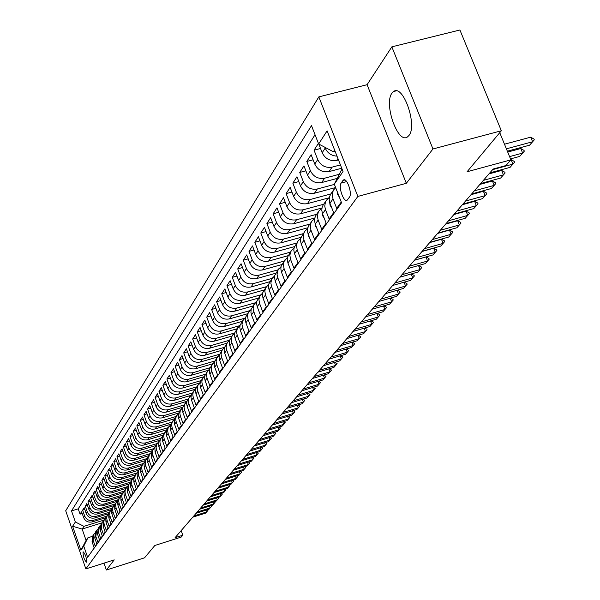 <?xml version="1.0" encoding="UTF-8"?>
<svg xmlns="http://www.w3.org/2000/svg" width="600" height="600" viewBox="0 0 600 600"><rect width="100%" height="100%" fill="white"/><g stroke="black" fill="none" stroke-linecap="round" stroke-linejoin="round"><path stroke-width="0.9" d="M408.93 135.525C417.683 125.468 403.11 83.82 393.57 91.53L391.957 93.157C383.572 103.718 397.838 144.262 407.423 136.965L408.93 135.525M86.573 562.065C86.565 557.58 85.425 554.16 83.153 551.805L83.04 551.91C83.055 556.395 84.203 559.815 86.468 562.162L86.573 562.065M318.84 96.885L65.7 510.765L85.867 568.89L357.855 196.425L318.84 96.885L367.087 84.698L406.327 183.3L432.96 148.972L391.853 46.845L367.087 84.698M391.853 46.845L459.915 30L501.338 130.77L467.092 171.75L510.915 159.847L499.748 132.667M103.965 563.138L106.365 570L144.547 557.812L154.86 545.467L181.178 537.105L182.82 535.23L181.17 530.625M432.96 148.972L501.338 130.77M92.64 550.29L94.08 547.582L92.047 541.748L93.12 540.225L93.922 534.27L94.838 533.227M93.12 540.225L95.16 546.075L96.788 543.795L94.74 537.923L95.828 536.377L96.637 530.37L97.567 529.32M95.828 536.377L97.882 542.265L99.54 539.955L97.47 534.037L98.58 532.463L99.39 526.418L100.335 525.352M98.58 532.463L100.65 538.395L102.33 536.048L100.245 530.085L101.37 528.487L102.188 522.398L103.148 521.317M101.37 528.487L103.462 534.465L105.172 532.08L103.065 526.072L104.205 524.452L103.815 522.18L104.19 519.93L106.005 517.222M104.205 524.452L106.32 530.475L108.052 528.053L105.93 522L107.085 520.35L106.695 518.062L107.07 515.798L108.907 513.06M107.085 520.35L109.215 526.425L110.977 523.957L108.84 517.86L110.017 516.188L109.613 513.877L109.995 511.597L111.855 508.83M110.017 516.188L112.163 522.3L113.955 519.795L111.795 513.653L112.995 511.95L112.59 509.625L112.972 507.33L114.855 504.533M112.995 511.95L115.163 518.115L116.977 515.572L114.802 509.377L116.017 507.645L115.605 505.305L115.995 502.995L117.9 500.16M116.017 507.645L118.208 513.862L120.052 511.275L117.855 505.035L119.093 503.272L118.68 500.918L119.062 498.585L120.998 495.72M119.093 503.272L121.297 509.535L123.18 506.903L120.96 500.618L122.212 498.825L121.8 496.447L122.19 494.1L124.148 491.213M122.212 498.825L124.448 505.132L126.36 502.463L124.118 496.125L125.392 494.31L124.972 491.91L125.363 489.54L127.35 486.623M125.392 494.31L127.642 500.662L129.585 497.947L127.328 491.558L128.625 489.713L128.197 487.298L128.595 484.912L130.605 481.95M128.625 489.713L130.898 496.118L132.87 493.35L130.59 486.915L131.91 485.033L131.483 482.603L131.873 480.195L133.92 477.202M131.91 485.033L134.205 491.49L136.215 488.678L133.913 482.19L135.255 480.278L134.82 477.825L135.218 475.403L137.288 472.38M135.255 480.278L137.565 486.787L139.613 483.923L137.288 477.382L138.653 475.44L138.21 472.965L138.615 470.528L140.715 467.467M138.653 475.44L140.993 482.002L143.078 479.092L140.722 472.493L142.118 470.513L141.667 468.022L142.072 465.562L144.203 462.465M142.118 470.513L144.472 477.135L146.595 474.173L144.218 467.52L145.635 465.502L145.185 462.99L145.59 460.507L147.75 457.38M145.635 465.502L148.02 472.178L150.18 469.162L147.78 462.457L149.22 460.403L148.762 457.868L149.167 455.37L151.365 452.205M149.22 460.403L151.627 467.13L153.825 464.062L151.403 457.305L152.865 455.213L152.407 452.662L152.812 450.143L155.04 446.933M152.865 455.213L155.303 462L157.538 458.873L155.085 452.055L156.585 449.933L156.113 447.353L156.525 444.81L158.782 441.57M156.585 449.933L159.038 456.772L161.317 453.592L158.843 446.715L160.365 444.548L159.892 441.952L160.305 439.388L162.6 436.103M160.365 444.548L162.847 451.447L165.165 448.207L162.667 441.27L164.212 439.065L163.74 436.447L164.153 433.86L166.485 430.545M164.212 439.065L166.725 446.025L169.087 442.725L166.56 435.728L168.142 433.485L167.655 430.838L168.075 428.235L170.438 424.875M168.142 433.485L170.678 440.505L173.078 437.145L170.528 430.08L172.14 427.793L171.645 425.13L172.065 422.505L174.472 419.1M172.14 427.793L174.697 434.88L177.15 431.452L174.57 424.327L176.212 422.002L175.718 419.31L176.137 416.662L178.575 413.213M176.212 422.002L178.8 429.143L181.297 425.655L178.695 418.47L180.36 416.092L179.858 413.377L180.285 410.707L182.767 407.22L166.5 412.05L168.075 409.725C163.245 410.64 159.765 408.855 157.627 404.362L155.108 397.395L158.37 396.435M180.36 416.092L182.977 423.3L185.528 419.745L182.887 412.493L184.59 410.07L184.087 407.332L184.515 404.64L187.035 401.107M184.59 410.07L187.238 417.345L189.833 413.715L187.17 406.403L188.91 403.935L188.392 401.175L188.82 398.452L191.385 394.875M188.91 403.935L191.58 411.27L194.228 407.572L191.535 400.192L193.305 397.673L192.788 394.89L193.215 392.145L195.825 388.515M193.305 397.673L196.013 405.082L198.712 401.303L195.99 393.855L197.798 391.29L197.265 388.478L197.7 385.71L200.355 382.035M197.798 391.29L200.528 398.768L203.288 394.912L200.528 387.397L202.373 384.772L201.84 381.938L202.275 379.147L204.968 375.42M202.373 384.772L205.14 392.317L207.952 388.395L205.163 380.805L207.045 378.127L206.498 375.263L206.94 372.45L209.685 368.67M207.045 378.127L209.843 385.748L212.708 381.735L209.888 374.077L211.808 371.347L211.26 368.46L211.695 365.618L214.493 361.785M211.808 371.347L214.642 379.035L217.567 374.947L214.718 367.207L216.675 364.425L216.12 361.507L216.555 358.642L219.405 354.757M216.675 364.425L219.54 372.188L222.532 368.01L219.645 360.202L221.64 357.36L221.077 354.413L221.52 351.517L222.57 349.455L224.423 347.58M221.64 357.36L224.542 365.197L227.595 360.93L224.67 353.048L226.718 350.138L226.14 347.168L226.59 344.243L227.647 342.165L229.538 340.252M226.718 350.138L229.65 358.058L232.77 353.7L229.808 345.735L231.892 342.765L231.322 339.157L231.975 336.263L234.772 332.767M231.892 342.765L234.87 350.76L238.05 346.312L235.058 338.265L237.188 335.235L236.603 332.205L237.263 328.665L240.12 325.125M237.188 335.235L240.195 343.312L243.45 338.76L240.42 330.638L242.595 327.54L242.002 324.472L242.67 320.91L245.58 317.31M242.595 327.54L245.647 335.692L248.97 331.043L245.903 322.837L248.13 319.673L247.522 315.952L248.19 312.975L251.167 309.322M248.13 319.673L251.212 327.907L254.61 323.16L251.505 314.865L253.778 311.625L253.163 308.505L253.837 304.868L256.875 301.155M253.778 311.625L256.905 319.95L260.385 315.09L257.235 306.712L259.56 303.405L258.938 299.61L259.612 296.572L262.718 292.8M259.56 303.405L262.725 311.812L266.28 306.84L263.093 298.38L265.478 294.99L264.84 291.157L265.522 288.09L268.688 284.257M265.478 294.99L268.68 303.487L272.317 298.403L269.085 289.845L271.522 286.38L270.877 283.163L271.567 279.413L274.8 275.52M271.522 286.38L274.778 294.968L278.498 289.763L275.22 281.123L277.718 277.575L277.058 274.312L277.748 270.532L281.062 266.572M277.718 277.575L281.01 286.252L284.82 280.92L281.498 272.183L284.055 268.553L283.388 264.6L284.077 261.435L287.468 257.415M284.055 268.553L287.392 277.327L291.3 271.875L287.933 263.04L290.543 259.32L289.868 255.322L290.565 252.127L291.502 250.433L294.03 248.04M290.543 259.32L293.933 268.192L297.93 262.597L294.51 253.673L297.195 249.862L296.505 245.82L297.202 242.595L298.155 240.877L300.75 238.44M297.195 249.862L300.623 258.832L304.725 253.103L301.26 244.072L304.005 240.165L303.3 236.767L304.005 232.822L304.965 231.09L307.642 228.6M304.005 240.165L307.485 249.24L311.685 243.368L308.168 234.24L310.98 230.235L310.275 226.8L310.98 222.81L311.947 221.062L314.7 218.513M310.98 230.235L314.52 239.407L318.817 233.392L315.255 224.153L318.142 220.05L317.415 216.577L318.127 212.55L319.103 210.78L321.945 208.17M318.142 220.05L321.728 229.327L326.138 223.163L322.522 213.817L325.478 209.61L324.743 206.093L325.455 202.02L326.445 200.235L329.37 197.572M325.478 209.61L329.115 218.993L333.645 212.67L329.97 203.212L333.007 198.9L332.257 195.345L332.543 192.54L333.6 189.998L335.655 187.613M333.007 198.9L336.705 208.395L341.265 202.013M318.413 143.392L314.055 150.172L320.528 148.485M341.737 168.24L329.085 171.593C322.582 172.635 317.812 170.123 314.767 164.07L311.13 154.718L306.803 161.445L313.103 159.795M337.072 178.44L321.683 182.542C315.255 183.585 310.538 181.11 307.538 175.118L303.96 165.877L299.737 172.44L305.873 170.82M335.625 187.545L314.46 193.222C308.108 194.257 303.45 191.812 300.487 185.895L296.962 176.76L292.853 183.157L298.822 181.567M328.942 197.835L307.418 203.64C301.14 204.667 296.535 202.26 293.618 196.41L290.138 187.373L286.125 193.612L291.945 192.06M321.975 207.99L300.548 213.803C294.337 214.83 289.793 212.445 286.913 206.663L283.485 197.722L279.562 203.82L285.233 202.298M314.812 218.002L293.843 223.718C287.7 224.737 283.207 222.39 280.365 216.667L276.983 207.833L273.165 213.78L278.692 212.288M307.845 227.775L287.295 233.4C281.22 234.42 276.78 232.095 273.975 226.44L270.645 217.695L266.91 223.5L272.303 222.045M301.058 237.315L280.905 242.85C274.897 243.87 270.51 241.575 267.735 235.98L264.45 227.333L260.805 233.002L266.062 231.57M294.457 246.623L274.657 252.09C268.718 253.103 264.375 250.837 261.645 245.303L258.397 236.737L254.835 242.28L259.965 240.877M288.022 255.712L268.56 261.112C262.68 262.118 258.39 259.882 255.69 254.407L252.487 245.933L249.007 251.347L254.017 249.975M281.76 264.593L262.597 269.925C256.778 270.93 252.532 268.725 249.87 263.303L246.712 254.917L243.308 260.212L248.197 258.862M275.663 273.263L256.77 278.55C251.01 279.548 246.817 277.365 244.185 272.002L241.065 263.707L237.735 268.882L242.513 267.555M269.73 281.737L251.07 286.98C245.37 287.97 241.222 285.817 238.62 280.507L235.538 272.295L232.282 277.358L236.955 276.06M263.94 290.025L245.498 295.222C239.85 296.212 235.748 294.082 233.183 288.825L230.138 280.695L226.958 285.653L231.517 284.377M258.308 298.118L240.045 303.285C234.458 304.275 230.392 302.168 227.858 296.962L224.858 288.915L221.737 293.76L226.192 292.515M252.788 306.045L234.705 311.175C229.178 312.165 225.157 310.08 222.653 304.928L219.683 296.955L216.63 301.702L220.995 300.472M247.388 313.8L229.485 318.9C224.01 319.882 220.028 317.82 217.553 312.72L214.62 304.83L211.635 309.472L215.895 308.272M242.108 321.397L224.37 326.468C218.947 327.442 215.01 325.403 212.565 320.355L209.67 312.54L206.745 317.085L210.915 315.9M236.925 328.83L219.36 333.87C213.998 334.837 210.097 332.827 207.675 327.825L204.817 320.085L201.952 324.54L206.032 323.377M231.855 336.112L214.462 341.123C209.145 342.09 205.282 340.095 202.89 335.145L200.062 327.472L197.257 331.837L201.248 330.697M226.89 343.252L209.655 348.225C204.39 349.192 200.572 347.22 198.202 342.308L195.405 334.718L192.66 338.993L196.567 337.868M222.022 350.243L204.945 355.192C199.733 356.145 195.952 354.195 193.605 349.335L190.845 341.812L188.153 345.998L191.977 344.903M217.252 357.097L200.333 362.01C195.165 362.962 191.422 361.035 189.105 356.22L186.375 348.765L183.735 352.868L187.485 351.788M212.572 363.817L195.81 368.7C190.695 369.645 186.99 367.74 184.695 362.97L181.995 355.582L179.407 359.603L183.075 358.545M207.99 370.403L191.377 375.255C186.308 376.2 182.632 374.31 180.368 369.585L177.697 362.265L175.163 366.21L178.755 365.168M203.513 376.853L187.035 381.683C182.002 382.627 178.373 380.752 176.123 376.072L173.483 368.812L170.993 372.69L174.517 371.663M199.14 383.183L182.767 387.99C177.788 388.928 174.188 387.075 171.968 382.433L169.35 375.24L166.913 379.043L170.363 378.03M194.88 389.377L178.583 394.178C173.648 395.107 170.078 393.27 167.88 388.673L165.3 381.548L162.9 385.275L166.29 384.285M190.725 395.452L174.48 400.245C169.59 401.175 166.05 399.36 163.875 394.8L161.317 387.735L158.97 391.388L162.292 390.412M186.683 401.4L170.453 406.207C165.6 407.123 162.105 405.33 159.945 400.808L157.417 393.803L155.108 397.395M166.5 412.05C161.692 412.965 158.22 411.188 156.09 406.702L153.585 399.765L151.32 403.283L154.515 402.345M178.642 413.018L162.623 417.787C157.852 418.702 154.417 416.94 152.303 412.493L149.828 405.615L147.6 409.072L150.735 408.143M174.615 418.71L158.812 423.428C154.087 424.335 150.675 422.588 148.59 418.178L146.13 411.36L143.947 414.75L147.03 413.842M170.663 424.298L155.07 428.955C150.382 429.862 147.007 428.13 144.938 423.765L142.507 417L140.363 420.33L143.385 419.438M166.792 429.78L151.395 434.393C146.745 435.293 143.4 433.575 141.352 429.248L138.945 422.535L136.837 425.812L139.8 424.928M162.998 435.158L147.788 439.732C143.175 440.625 139.86 438.93 137.828 434.632L135.45 427.98L133.38 431.197L136.29 430.327M159.285 440.445L144.24 444.975C139.665 445.868 136.38 444.18 134.37 439.928L132.007 433.327L129.975 436.485L132.833 435.63M155.64 445.635L140.752 450.135C136.222 451.02 132.96 449.347 130.965 445.125L128.632 438.577L126.63 441.69L129.442 440.842M152.078 450.735L137.325 455.197C132.833 456.075 129.6 454.425 127.627 450.232L125.31 443.737L123.345 446.798L126.105 445.965M148.583 455.745L133.965 460.178C129.502 461.055 126.292 459.412 124.343 455.257L122.047 448.815L120.12 451.822L122.828 451.005M145.163 460.665L130.65 465.067C126.225 465.945 123.045 464.317 121.11 460.2L118.845 453.803L116.94 456.757L119.602 455.955M141.788 465.502L127.395 469.882C123.007 470.752 119.858 469.14 117.938 465.053L115.688 458.707L113.82 461.618L116.438 460.822M138.48 470.265L124.2 474.615C119.843 475.478 116.715 473.888 114.81 469.83L112.583 463.537L110.752 466.388L113.317 465.615M135.218 474.945L121.05 479.272C116.73 480.127 113.625 478.545 111.743 474.525L109.538 468.278L107.73 471.09L110.257 470.317M132.015 479.543L117.953 483.847C113.67 484.702 110.587 483.135 108.72 479.145L106.538 472.942L104.76 475.71L107.243 474.952M128.865 484.072L114.907 488.355C110.655 489.202 107.602 487.65 105.75 483.683L103.583 477.54L101.835 480.255L104.28 479.513M125.76 488.528L111.915 492.787C107.692 493.635 104.663 492.09 102.825 488.153L100.68 482.055L98.962 484.732L101.363 483.998M122.708 492.915L108.968 497.145C104.775 497.985 101.767 496.455 99.953 492.555L97.823 486.495L96.127 489.135L98.49 488.408M119.708 497.228L106.065 501.435C101.903 502.275 98.925 500.76 97.118 496.882L95.01 490.875L93.345 493.463L95.67 492.75M116.752 501.48L103.208 505.658C99.083 506.498 96.12 504.99 94.335 501.143L92.242 495.18L90.6 497.73L92.887 497.025M113.835 505.658L100.395 509.82C96.3 510.653 93.36 509.16 91.59 505.342L89.52 499.418L87.9 501.93L90.15 501.24M110.977 509.775L97.627 513.915C93.562 514.74 90.645 513.255 88.89 509.467L86.835 503.588L85.245 506.062L87.457 505.38M108.18 513.825L94.905 517.942C90.863 518.768 87.975 517.298 86.227 513.533L84.195 507.697L82.627 510.135L84.81 509.46M510.915 159.847L505.92 165.562L493.17 169.028L175.072 537.69L182.82 535.23M342.907 180.54L341.153 183.06C338.085 186.773 343.733 202.875 347.153 200.167L349.425 197.212C352.56 193.553 346.853 177.233 343.425 180.03L342.907 180.54L344.925 180M101.82 522.923L82.14 529.05L86.093 540.412L87.922 537.765L83.752 546.127L87.63 557.28L341.565 202.778L334.305 184.155L342.022 168.953M83.752 546.127L80.918 550.215L72.608 526.268L75.367 521.985L71.512 510.915L311.49 125.618L318.653 143.993L327.105 130.852L343.035 171.547L334.305 184.155M106.5 516.225L93.285 520.335C89.265 521.153 86.392 519.69 84.653 515.947L82.627 510.135M105.427 517.808L92.22 521.91L93.285 520.335M109.312 512.205L95.985 516.338C91.942 517.162 89.04 515.685 87.285 511.92L85.245 506.062M112.185 508.118L98.73 512.28C94.65 513.112 91.733 511.627 89.963 507.825L87.9 501.93M115.11 503.963L101.512 508.162C97.41 508.995 94.463 507.495 92.677 503.67L90.6 497.73M118.08 499.74L104.347 503.978C100.208 504.817 97.238 503.303 95.438 499.447L93.345 493.463M121.11 495.45L107.22 499.725C103.05 500.565 100.058 499.043 98.243 495.158L96.127 489.135M124.192 491.085L110.137 495.412C105.938 496.252 102.922 494.722 101.093 490.8L98.962 484.732M127.297 486.668L113.108 491.018C108.87 491.873 105.833 490.32 103.988 486.375L101.835 480.255M130.328 482.205L116.123 486.562C111.855 487.41 108.795 485.85 106.935 481.875L104.76 475.71M133.425 477.675L119.19 482.025C114.885 482.888 111.795 481.312 109.92 477.3L107.73 471.09M136.59 473.055L122.302 477.42C117.968 478.283 114.855 476.692 112.965 472.658L110.752 466.388M139.83 468.36L125.475 472.732C121.102 473.595 117.968 471.998 116.055 467.925L113.82 461.618M143.145 463.575L128.692 467.97C124.29 468.84 121.125 467.22 119.198 463.118L116.94 456.757M146.52 458.707L131.97 463.125C127.53 463.995 124.343 462.368 122.392 458.235L120.12 451.822M149.97 453.75L135.3 458.197C130.83 459.075 127.605 457.433 125.648 453.263L123.345 446.798M153.48 448.71L138.69 453.18C134.183 454.065 130.935 452.408 128.955 448.2L126.63 441.69M157.05 443.588L142.14 448.08C137.595 448.965 134.317 447.293 132.322 443.055L129.975 436.485M160.68 438.368L145.65 442.89C141.06 443.783 137.76 442.095 135.743 437.82L133.38 431.197M164.377 433.058L149.22 437.61C144.6 438.502 141.262 436.8 139.23 432.487L136.837 425.812M168.135 427.65L152.858 432.232C148.192 433.132 144.833 431.408 142.778 427.065L140.363 420.33M171.968 422.153L156.555 426.757C151.852 427.665 148.462 425.925 146.385 421.545L143.947 414.75M175.868 416.55L160.328 421.185C155.58 422.092 152.16 420.338 150.067 415.92L147.6 409.072M179.835 410.842L164.167 415.507C159.382 416.423 155.933 414.653 153.81 410.19L151.32 403.283M183.885 405.037L168.075 409.725M188.002 399.112L172.058 403.838C167.19 404.76 163.672 402.952 161.512 398.415L158.97 391.388M192.21 393.082L176.115 397.83C171.203 398.76 167.655 396.938 165.472 392.362L162.9 385.275M196.522 386.925L180.248 391.717C175.297 392.647 171.712 390.81 169.507 386.19L166.913 379.043M200.925 380.655L184.462 385.485C179.468 386.423 175.852 384.562 173.618 379.905L170.993 372.69M205.433 374.25L188.76 379.125C183.712 380.07 180.067 378.188 177.81 373.493L175.163 366.21M210.038 367.718L193.14 372.645C188.047 373.597 184.365 371.692 182.085 366.952L179.407 359.603M214.748 361.05L197.61 366.038C192.472 366.99 188.752 365.07 186.45 360.285L183.735 352.868M219.57 354.248L202.17 359.303C196.98 360.255 193.222 358.312 190.898 353.483L188.153 345.998M224.505 347.303L206.82 352.425C201.585 353.377 197.79 351.42 195.435 346.545L192.66 338.993M229.553 340.215L211.567 345.405C206.28 346.365 202.447 344.385 200.062 339.457L197.257 331.837M234.368 333.075L216.405 338.243C211.072 339.21 207.202 337.207 204.795 332.235L201.952 324.54M239.288 325.785L221.355 330.93C215.962 331.897 212.055 329.873 209.618 324.855L206.745 317.085M244.38 318.33L226.403 323.46C220.958 324.435 217.005 322.388 214.545 317.317L211.635 309.472M249.615 310.695L231.562 315.832C226.065 316.815 222.067 314.745 219.577 309.623L216.63 301.702M255.007 302.888L236.827 308.04C231.278 309.03 227.243 306.938 224.715 301.763L221.737 293.76M260.55 294.9L242.212 300.082C236.603 301.072 232.522 298.957 229.972 293.73L226.958 285.653M266.235 286.733L247.71 291.945C242.048 292.942 237.923 290.798 235.343 285.517L232.282 277.358M272.048 278.385L253.335 283.627C247.612 284.625 243.442 282.457 240.833 277.125L237.735 268.882M277.987 269.843L259.087 275.123C253.305 276.127 249.09 273.93 246.442 268.545L243.308 260.212M284.062 261.112L264.968 266.423C259.125 267.428 254.858 265.215 252.18 259.77L249.007 251.347M290.28 252.18L270.983 257.528C265.08 258.532 260.767 256.29 258.053 250.785L254.835 242.28M296.647 243.045L277.14 248.423C271.17 249.435 266.812 247.163 264.067 241.597L260.805 233.002M303.157 233.685L283.44 239.1C277.41 240.112 273 237.81 270.218 232.192L266.91 223.5M309.825 224.108L289.897 229.553C283.793 230.572 279.337 228.24 276.517 222.562L273.165 213.78M316.65 214.305L296.505 219.78C290.34 220.8 285.825 218.445 282.968 212.692L279.562 203.82M323.647 204.255L303.278 209.767C297.038 210.795 292.47 208.403 289.575 202.59L286.125 193.612M330.81 193.958L310.215 199.5C303.907 200.535 299.28 198.112 296.347 192.233L292.853 183.157M334.403 184.41L317.325 188.985C310.942 190.02 306.263 187.56 303.285 181.62L299.737 172.44M339.045 174.36L324.623 178.2C318.165 179.235 313.425 176.745 310.403 170.73L306.803 161.445M340.44 164.925L332.1 167.137C325.567 168.172 320.767 165.653 317.707 159.57L314.055 150.172M338.468 159.885L336.683 160.358C330.105 161.4 325.267 158.858 322.178 152.73L318.803 144.075M337.005 156.142C331.462 155.828 327.532 153.15 325.2 148.11L324.87 147.27M315.038 134.73L78.21 508.853L80.047 514.14L82.192 513.48M92.22 521.91C88.207 522.727 85.343 521.273 83.61 517.537L81.593 511.748L80.047 514.14M87.922 537.765L92.528 536.325M334.575 149.933L333.375 151.74L318.653 143.993M335.108 151.29L333.375 151.74M406.327 183.3L357.855 196.425M106.365 570L114.218 559.875L85.867 568.89M103.733 520.185L83.948 526.342L82.14 529.05L72.608 526.268M333.975 189.42L330.562 194.355L329.513 196.89L329.228 199.673L329.97 203.212M326.445 200.235L323.115 205.05L322.072 207.562L321.788 210.322L322.522 213.817M319.103 210.78L315.855 215.483L314.82 217.965L314.535 220.695L315.255 224.153M311.947 221.062L308.767 225.66L307.748 228.12L307.507 231.51L308.168 234.24M304.965 231.09L300.847 238.02L300.608 241.373L301.26 244.072M298.155 240.877L294.112 247.68L293.827 250.32L294.51 253.673M291.502 250.433L287.543 257.108L287.257 259.725L287.933 263.04M285.007 259.755L281.123 266.317L280.837 268.913L281.498 272.183M278.67 268.868L274.853 275.317L274.567 277.875L275.22 281.123M272.475 277.763L268.725 284.1L268.485 287.288L269.085 289.845M266.423 286.455L262.74 292.688L262.5 295.845L263.093 298.38M260.513 294.952L256.89 301.087L256.65 304.207L257.235 306.712M254.73 303.263L251.167 309.293L250.928 312.382L251.505 314.865M249.075 311.385L245.58 317.317L245.295 319.755L245.903 322.837M243.54 319.335L240.105 325.17L239.827 327.585L240.42 330.638M238.125 327.105L234.75 332.85L234.472 335.243L235.058 338.265M232.83 334.718L229.507 340.373L229.23 342.743L229.808 345.735M227.647 342.165L224.377 347.73L224.1 350.085L224.67 353.048M222.57 349.455L219.353 354.938L219.112 357.862L219.645 360.202M217.605 356.595L214.433 362.002L214.192 364.89L214.718 367.207M212.73 363.593L209.618 368.91L209.377 371.782L209.888 374.077M207.96 370.44L204.892 375.69L204.653 378.525L205.163 380.805M203.288 377.153L200.265 382.327L199.995 384.57L200.528 387.397M198.705 383.737L195.735 388.83L195.465 391.058L195.99 393.855M194.22 390.188L191.288 395.213L191.017 397.418L191.535 400.192M189.817 396.51L186.93 401.467L186.66 403.65L187.17 406.403M185.498 402.72L182.655 407.603L182.887 412.493M181.26 408.803L178.455 413.618L178.695 418.47M177.105 414.772L174.345 419.52L174.57 424.327M173.032 420.63L170.303 425.317L170.528 430.08M169.028 426.375L166.343 431.002L166.56 435.728M165.097 432.015L162.45 436.582L162.667 441.27M161.243 437.558L158.632 442.065L158.843 446.715M157.462 442.995L154.882 447.442L155.085 452.055M153.743 448.335L151.2 452.73L151.403 457.305M150.09 453.585L147.578 457.92L147.78 462.457M146.505 458.737L144.03 463.02L144.218 467.52M142.98 463.8L140.535 468.03L140.722 472.493M139.515 468.772L137.1 472.957L137.288 477.382M136.11 473.67L133.725 477.795L133.913 482.19M132.765 478.478L130.41 482.558L130.59 486.915M129.472 483.202L127.148 487.23L127.328 491.558M126.24 487.845L123.945 491.835L124.118 496.125M123.06 492.42L120.795 496.357L120.96 500.618M119.925 496.912L117.69 500.805L117.855 505.035M116.85 501.338L114.637 505.185L114.802 509.377M113.82 505.688L111.637 509.49L111.795 513.653M110.843 509.963L108.683 513.727L108.84 517.86M107.91 514.178L105.78 517.898L105.93 522M105.023 518.317L103.882 519.96L103.065 526.072M102.188 522.398L101.062 524.018L100.245 530.085M99.39 526.418L98.28 528.007L97.47 534.037M96.637 530.37L95.55 531.938L94.74 537.923M78.21 508.853L71.512 510.915M75.367 521.985L83.948 526.342M93.922 534.27L92.85 535.808L92.047 541.748M80.918 550.215L86.093 540.412M506.385 148.822L532.612 141.757L529.597 145.185L507.353 151.185M533.977 139.065L534.3 139.83L532.612 141.757L530.707 137.16L533.977 139.065M504.487 144.21L530.707 137.16M339.315 197.01L337.688 194.61L337.245 191.692M509.58 156.615L522.645 153.075L519.705 156.413L510.525 158.903M524.018 150.398L524.325 151.155L522.645 153.075L520.77 148.53L524.018 150.398M507.713 152.062L520.77 148.53M331.785 207.877L330.097 205.373L329.678 202.358M492.653 169.635L512.925 164.108L510.06 167.37L489.847 172.882M514.298 161.445L514.605 162.195L512.925 164.108L511.08 159.615L514.298 161.445M324.157 218.04L322.702 215.865L322.275 213.12M483.39 180.368L503.452 174.87L500.655 178.05L480.66 183.532M504.817 172.222L505.118 172.965L503.452 174.87L501.63 170.43L504.817 172.222M488.985 173.887L501.63 170.43M316.718 227.947L315.495 226.095L315.067 223.627M474.36 190.837L494.205 185.377L491.467 188.475L471.69 193.928M495.57 182.745L495.87 183.472L494.205 185.377L492.412 180.983L495.57 182.745M479.895 184.417L492.412 180.983M309.472 237.615L308.46 236.077L308.04 233.888M465.54 201.053L485.175 195.623L482.513 198.653L462.938 204.067M486.54 193.005L486.832 193.733L485.175 195.623L483.412 191.28L486.54 193.005M471.03 194.692L483.412 191.28M302.392 247.042L301.2 243.915M456.938 211.028L476.362 205.635L473.76 208.59L454.395 213.975M477.728 203.025L478.02 203.745L476.362 205.635L474.623 201.337L477.728 203.025M462.375 204.728L474.623 201.337M295.493 256.237L294.532 253.718M448.53 220.77L467.76 215.407L465.217 218.288L446.048 223.642M469.125 212.812L469.41 213.517L467.76 215.407L466.043 211.155L469.125 212.812M453.915 214.522L466.043 211.155M288.757 265.215L288.038 263.325M440.325 230.28L459.353 224.947L456.87 227.767L437.895 233.093M460.717 222.375L460.995 223.072L459.353 224.947L457.665 220.74L460.717 222.375M445.658 224.093L457.665 220.74M282.18 273.975L281.73 272.79M432.3 239.572L451.14 234.278L448.71 237.03L429.93 242.325M452.498 231.712L452.775 232.41L451.14 234.278L449.475 230.115L452.498 231.712M437.595 233.445L449.475 230.115M424.463 248.663L443.115 243.39L440.745 246.083L422.145 251.34M444.472 240.84L444.743 241.53L443.115 243.39L441.465 239.272L444.472 240.84M429.705 242.58L441.465 239.272M416.805 257.535L435.27 252.3L432.945 254.933L414.54 260.16M436.62 249.765L436.89 250.447L435.27 252.3L433.643 248.22L436.62 249.765M422.002 251.513L433.643 248.22M409.312 266.22L427.597 261.015L425.325 263.595L407.1 268.785L418.507 265.538L421.44 267.03L421.702 267.697L420.09 269.535L418.507 265.538M428.947 258.495L429.21 259.17L427.597 261.015L425.993 256.98L428.947 258.495M414.465 260.25L425.993 256.98M401.985 274.71L420.09 269.535L417.87 272.055L399.817 277.222M394.822 283.02L412.748 277.875L410.572 280.343L392.7 285.472M411.255 273.952L414.09 275.385L414.353 276.045L412.748 277.875L411.202 273.968M387.81 291.142L405.562 286.035L403.44 288.45L385.732 293.55M404.16 282.18L406.905 283.56L407.16 284.212L405.562 286.035L404.062 282.21M380.94 299.1L398.535 294.015L396.45 296.385L378.915 301.455M397.215 290.243L399.87 291.555L400.125 292.2L398.535 294.015L397.065 290.28M374.228 306.885L391.65 301.837L389.61 304.147L372.233 309.188M390.412 298.125L392.978 299.385L393.232 300.03L391.65 301.837L390.217 298.185M367.642 314.513L384.908 309.495L382.913 311.76L365.7 316.763M383.752 305.85L386.235 307.058L386.482 307.695L384.908 309.495L383.513 305.918M361.2 321.975L378.3 316.987L376.35 319.207L359.295 324.188M377.235 313.41L379.627 314.572L379.875 315.195L378.3 316.987L376.942 313.493M354.892 329.295L371.835 324.337L369.923 326.513L353.025 331.455M370.837 320.82L373.155 321.93L373.395 322.553L371.835 324.337L370.507 320.918M348.705 336.457L365.498 331.53L363.623 333.66L346.875 338.58M364.575 328.072L366.817 329.138L367.05 329.76L365.498 331.53L364.2 328.185M342.645 343.485L359.288 338.587L357.45 340.673L340.853 345.562M358.433 335.183L360.832 336.817L359.288 338.587L358.02 335.31M336.705 350.37L353.197 345.502L351.397 347.55L334.942 352.403M352.418 342.157L354.735 343.74L353.197 345.502L351.96 342.293M330.877 357.12L347.228 352.282L345.457 354.285L329.16 359.115M346.515 348.99L348.765 350.528L347.228 352.282L346.02 349.132M325.17 363.735L341.377 358.928L339.638 360.892L323.483 365.692M340.725 355.688L342.9 357.188L341.377 358.928L340.192 355.845M319.567 370.23L335.632 365.445L333.93 367.38L317.91 372.15M335.048 362.257L337.155 363.712L335.632 365.445L334.478 362.43M314.077 376.59L330 371.843L328.327 373.74L312.45 378.48M329.475 368.707L331.515 370.118L330 371.843L328.875 368.888M308.685 382.837L324.472 378.12L322.837 379.98L307.087 384.69M324.007 375.03L325.98 376.403L324.472 378.12L323.37 375.218M303.397 388.972L319.05 384.278L317.445 386.1L301.83 390.787M318.638 381.233L320.55 382.567L319.05 384.278L317.97 381.435M298.2 394.987L313.725 390.322L312.15 392.115L296.663 396.772M313.373 387.322L315.218 388.62L313.725 390.322L312.668 387.533M293.108 400.897L308.498 396.255L306.952 398.018L291.6 402.645M308.197 393.3L309.983 394.567L308.498 396.255L307.47 393.525M288.105 406.695L303.368 402.082L301.853 403.815L286.62 408.412M303.12 399.173L304.845 400.395L303.368 402.082L302.355 399.397M283.192 412.388L298.335 407.805L296.835 409.5L281.73 414.075M298.132 404.933L299.798 406.132L298.335 407.805L297.337 405.173M278.362 417.982L293.385 413.423L291.915 415.095L276.93 419.64M293.228 410.595L294.847 411.757L293.385 413.423L292.41 410.842M273.623 423.472L288.525 418.95L287.077 420.585L272.22 425.107M288.413 416.153L289.972 417.285L288.525 418.95L287.572 416.408M268.965 428.873L283.748 424.373L282.33 425.978L267.585 430.47M283.68 421.62L285.195 422.715L283.748 424.373L282.817 421.882M264.39 434.175L279.053 429.697L277.657 431.28L263.032 435.75M279.03 426.982L280.493 428.055L279.053 429.697L278.138 427.252M259.89 439.388L274.44 434.94L273.067 436.493L258.562 440.933M274.462 432.255L275.873 433.305L274.44 434.94L273.548 432.54M255.472 444.51L269.903 440.085L268.56 441.615L254.16 446.033M269.97 437.438L271.335 438.457L269.903 440.085L269.025 437.73M251.13 449.55L265.447 445.147L264.127 446.647L249.84 451.043M265.553 442.537L266.865 443.528L265.447 445.147L264.585 442.83M246.855 454.5L261.067 450.127L259.763 451.605L245.587 455.97M261.21 447.548L262.478 448.515L261.067 450.127L260.22 447.847M242.655 459.368L256.755 455.018L255.472 456.472L241.41 460.815M256.935 452.475L258.157 453.412L256.755 455.018L255.93 452.783M238.522 464.153L252.517 459.832L251.257 461.265L237.3 465.577M252.735 457.32L253.913 458.235L252.517 459.832L251.708 457.635M234.458 468.862L248.347 464.565L247.11 465.975L233.25 470.265M248.603 462.082L249.743 462.982L248.347 464.565L247.553 462.405M230.46 473.498L244.245 469.222L243.03 470.61L229.275 474.87M244.538 466.77L245.632 467.647L244.245 469.222L243.465 467.1M226.53 478.058L240.21 473.805L239.01 475.17L225.36 479.408M240.532 471.382L241.59 472.237L240.21 473.805L239.445 471.72M222.66 482.543L236.243 478.32L235.058 479.655L221.505 483.87M236.595 475.92L237.608 476.752L236.243 478.32L235.485 476.265M218.85 486.96L232.327 482.752L231.173 484.072L217.718 488.265M232.718 480.382L233.692 481.2L232.327 482.752L231.593 480.735M215.1 491.303L228.487 487.125L227.34 488.423L213.99 492.592M228.9 484.785L229.845 485.572L228.487 487.125L227.76 485.138M211.41 495.577L224.7 491.423L223.575 492.705L210.315 496.845M225.142 489.105L226.05 489.885L224.7 491.423L223.987 489.472M207.78 499.785L220.972 495.66L219.862 496.912L206.7 501.037M221.445 493.365L222.315 494.123L220.972 495.66L220.267 493.732M204.202 503.933L217.298 499.83L216.21 501.067L203.138 505.162M217.8 497.565L218.64 498.3L217.298 499.83L216.608 497.933M200.678 508.02L213.683 503.933L212.61 505.155L199.627 509.228M214.215 501.69L215.017 502.41L213.683 503.933L213.007 502.072M197.205 512.04L210.12 507.975L209.062 509.175L196.178 513.232M210.675 505.755L211.447 506.46L210.12 507.975L209.46 506.145M193.792 516L206.618 511.957L205.575 513.143L192.772 517.17M207.195 509.768L207.938 510.45L206.618 511.957L205.965 510.15M94.905 517.942L95.985 516.338M97.627 513.915L98.73 512.28M100.395 509.82L101.512 508.162M103.208 505.658L104.347 503.978M106.065 501.435L107.22 499.725M108.968 497.145L110.137 495.412M111.915 492.787L113.108 491.018M114.907 488.355L116.123 486.562M117.953 483.847L119.19 482.025M121.05 479.272L122.302 477.42M124.2 474.615L125.475 472.732M127.395 469.882L128.692 467.97M130.65 465.067L131.97 463.125M133.965 460.178L135.3 458.197M137.325 455.197L138.69 453.18M140.752 450.135L142.14 448.08M144.24 444.975L145.65 442.89M147.788 439.732L149.22 437.61M151.395 434.393L152.858 432.232M155.07 428.955L156.555 426.757M158.812 423.428L160.328 421.185M162.623 417.787L164.167 415.507M170.453 406.207L172.058 403.838M174.48 400.245L176.115 397.83M178.583 394.178L180.248 391.717M182.767 387.99L184.462 385.485M187.035 381.683L188.76 379.125M191.377 375.255L193.14 372.645M195.81 368.7L197.61 366.038M200.333 362.01L202.17 359.303M204.945 355.192L206.82 352.425M209.655 348.225L211.567 345.405M214.462 341.123L216.405 338.243M219.36 333.87L221.355 330.93M224.37 326.468L226.403 323.46M229.485 318.9L231.562 315.832M234.705 311.175L236.827 308.04M240.045 303.285L242.212 300.082M245.498 295.222L247.71 291.945M251.07 286.98L253.335 283.627M256.77 278.55L259.087 275.123M262.597 269.925L264.968 266.423M268.56 261.112L270.983 257.528M274.657 252.09L277.14 248.423M280.905 242.85L283.44 239.1M287.295 233.4L289.897 229.553M293.843 223.718L296.505 219.78M300.548 213.803L303.278 209.767M307.418 203.64L310.215 199.5M314.46 193.222L317.325 188.985M321.683 182.542L324.623 178.2M329.085 171.593L332.1 167.137M336.683 160.358L337.935 158.512M322.178 152.73L325.2 148.11M83.61 517.537L84.653 515.947M86.227 513.533L87.285 511.92M88.89 509.467L89.963 507.825M91.59 505.342L92.677 503.67M94.335 501.143L95.438 499.447M97.118 496.882L98.243 495.158M99.953 492.555L101.093 490.8M102.825 488.153L103.988 486.375M105.75 483.683L106.935 481.875M108.72 479.145L109.92 477.3M111.743 474.525L112.965 472.658M114.81 469.83L116.055 467.925M117.938 465.053L119.198 463.118M121.11 460.2L122.392 458.235M124.343 455.257L125.648 453.263M127.627 450.232L128.955 448.2M130.965 445.125L132.322 443.055M134.37 439.928L135.743 437.82M137.828 434.632L139.23 432.487M141.352 429.248L142.778 427.065M144.938 423.765L146.385 421.545M148.59 418.178L150.067 415.92M152.303 412.493L153.81 410.19M156.09 406.702L157.627 404.362M159.945 400.808L161.512 398.415M163.875 394.8L165.472 392.362M167.88 388.673L169.507 386.19M171.968 382.433L173.618 379.905M176.123 376.072L177.81 373.493M180.368 369.585L182.085 366.952M184.695 362.97L186.45 360.285M189.105 356.22L190.898 353.483M193.605 349.335L195.435 346.545M198.202 342.308L200.062 339.457M202.89 335.145L204.795 332.235M207.675 327.825L209.618 324.855M212.565 320.355L214.545 317.317M217.553 312.72L219.577 309.623M222.653 304.928L224.715 301.763M227.858 296.962L229.972 293.73M233.183 288.825L235.343 285.517M238.62 280.507L240.833 277.125M244.185 272.002L246.442 268.545M249.87 263.303L252.18 259.77M255.69 254.407L258.053 250.785M261.645 245.303L264.067 241.597M267.735 235.98L270.218 232.192M273.975 226.44L276.517 222.562M280.365 216.667L282.968 212.692M286.913 206.663L289.575 202.59M293.618 196.41L296.347 192.233M300.487 185.895L303.285 181.62M307.538 175.118L310.403 170.73M314.767 164.07L317.707 159.57M346.673 181.575L341.153 183.06M337.755 194.715L338.183 194.1M330.165 205.478L330.608 204.847M322.77 215.962L323.145 215.438M315.562 226.192L315.87 225.75M396.09 90.892L393.57 91.53M344.228 179.812L343.425 180.03"/></g></svg>
